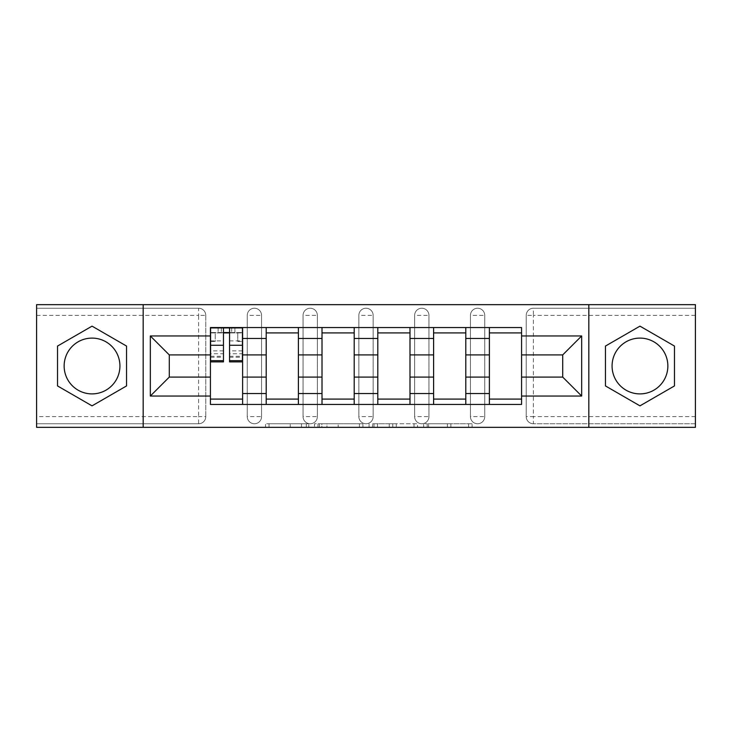 <?xml version="1.0" encoding="UTF-8"?>
<svg xmlns="http://www.w3.org/2000/svg" width="732" height="732" viewBox="0 0 732 732"><rect width="100%" height="100%" fill="white"/><g stroke="black" fill="none" stroke-linecap="round" stroke-linejoin="round"><path stroke-width="0.55" stroke-dasharray="3.66 2.75" d="M308.776 427.342L269.019 427.342L308.776 427.342L308.776 423.764L290.256 423.764L290.256 427.342L290.256 423.764L308.776 423.764L308.776 427.342L308.776 423.764L290.256 423.764L290.256 427.342L290.256 423.764L308.776 423.764L269.019 423.764L308.776 423.764M470.438 315.391A7.155 7.155 0 0 1 477.584 308.236A7.155 7.155 0 0 1 484.74 315.391A7.155 7.155 0 0 0 477.584 308.236A7.155 7.155 0 0 0 470.438 315.391L470.438 416.609A7.155 7.155 0 0 0 477.584 423.764A7.155 7.155 0 0 0 484.74 416.609L484.74 315.391A7.155 7.155 0 0 0 477.584 308.236A7.155 7.155 0 0 0 470.438 315.391L470.438 416.609A7.155 7.155 0 0 0 477.584 423.764A7.155 7.155 0 0 0 484.74 416.609L484.74 315.391L470.438 315.391M414.641 315.391A7.155 7.155 0 0 1 421.797 308.236A7.155 7.155 0 0 1 428.943 315.391A7.155 7.155 0 0 0 421.797 308.236A7.155 7.155 0 0 0 414.641 315.391L414.641 416.609A7.155 7.155 0 0 0 421.797 423.764A7.155 7.155 0 0 0 428.943 416.609L428.943 315.391A7.155 7.155 0 0 0 421.797 308.236A7.155 7.155 0 0 0 414.641 315.391L414.641 416.609A7.155 7.155 0 0 0 421.797 423.764A7.155 7.155 0 0 0 428.943 416.609L428.943 315.391L414.641 315.391M358.845 315.391A7.155 7.155 0 0 1 366 308.236A7.155 7.155 0 0 1 373.155 315.391A7.155 7.155 0 0 0 366 308.236A7.155 7.155 0 0 0 358.845 315.391L358.845 416.609A7.155 7.155 0 0 0 366 423.764A7.155 7.155 0 0 0 373.155 416.609L373.155 315.391A7.155 7.155 0 0 0 366 308.236A7.155 7.155 0 0 0 358.845 315.391L358.845 416.609A7.155 7.155 0 0 0 366 423.764A7.155 7.155 0 0 0 373.155 416.609L373.155 315.391L358.845 315.391M303.057 315.391A7.155 7.155 0 0 1 310.203 308.236A7.155 7.155 0 0 1 317.359 315.391A7.155 7.155 0 0 0 310.203 308.236A7.155 7.155 0 0 0 303.057 315.391L303.057 416.609A7.155 7.155 0 0 0 310.203 423.764A7.155 7.155 0 0 0 317.359 416.609L317.359 315.391A7.155 7.155 0 0 0 310.203 308.236A7.155 7.155 0 0 0 303.057 315.391L303.057 416.609A7.155 7.155 0 0 0 310.203 423.764A7.155 7.155 0 0 0 317.359 416.609L317.359 315.391L303.057 315.391M247.26 315.391A7.155 7.155 0 0 1 254.416 308.236A7.155 7.155 0 0 1 261.562 315.391A7.155 7.155 0 0 0 254.416 308.236A7.155 7.155 0 0 0 247.26 315.391L247.26 416.609A7.155 7.155 0 0 0 254.416 423.764A7.155 7.155 0 0 0 261.562 416.609L261.562 315.391A7.155 7.155 0 0 0 254.416 308.236A7.155 7.155 0 0 0 247.26 315.391L247.26 416.609A7.155 7.155 0 0 0 254.416 423.764A7.155 7.155 0 0 0 261.562 416.609L261.562 315.391L247.26 315.391M92.04 393.898A27.898 27.898 0 0 1 64.141 366A27.898 27.898 0 0 1 92.04 338.102A27.898 27.898 0 0 1 119.929 366A27.898 27.898 0 0 1 92.04 393.898M639.96 393.898A27.898 27.898 0 0 1 612.071 366A27.898 27.898 0 0 1 639.96 338.102A27.898 27.898 0 0 1 667.859 366A27.898 27.898 0 0 1 639.96 393.898M468.599 427.342L427.177 427.342L468.599 427.342L468.599 423.764L450.866 423.764L472.113 423.764L472.113 427.342L472.113 423.764L427.177 423.764L472.113 423.764L472.113 427.342L472.113 423.764L468.599 423.764L468.599 427.342M447.362 427.342L428.577 427.342L447.362 427.342L447.362 423.764L450.866 423.764L447.362 423.764L447.362 427.342L447.362 423.764L428.577 423.764L428.577 427.342L428.577 423.764L447.362 423.764L447.362 427.342M423.663 427.342L427.177 427.342L423.663 427.342L423.663 423.764L427.177 423.764L423.663 423.764L423.663 427.342M265.506 427.342L269.019 427.342L265.506 427.342L265.506 423.764L269.019 423.764L265.506 423.764L265.506 427.342M695.4 416.609L533.381 416.609L533.381 423.764L695.4 423.764L695.4 427.342L36.6 427.342L36.6 423.764L198.619 423.764A7.155 7.155 0 0 0 205.774 416.609L205.774 315.391A7.155 7.155 0 0 0 198.619 308.236A7.155 7.155 0 0 1 205.774 315.391A7.155 7.155 0 0 0 198.619 308.236L36.6 308.236L36.6 304.658L695.4 304.658L695.4 308.236L533.381 308.236A7.155 7.155 0 0 0 526.226 315.391L526.226 416.609A7.155 7.155 0 0 0 533.381 423.764A7.155 7.155 0 0 1 526.226 416.609A7.155 7.155 0 0 0 533.381 423.764L695.4 423.764L695.4 308.236L533.381 308.236A7.155 7.155 0 0 0 526.226 315.391L526.226 416.609L533.381 416.609L533.381 315.391L695.4 315.391M362.926 427.342L359.421 427.342L362.926 427.342L362.926 423.764L362.926 427.342M317.99 427.342L359.421 427.342L314.486 427.342L317.99 427.342L317.99 423.764L362.926 423.764L314.486 423.764L314.486 427.342L314.486 423.764L317.99 423.764L317.99 427.342M372.579 427.342L417.515 427.342L369.074 427.342L372.579 427.342L372.579 423.764L417.515 423.764L417.515 427.342L417.515 423.764L396.277 423.764L396.277 427.342M205.774 416.609L205.774 315.391L198.619 315.391L198.619 416.609L36.6 416.609L36.6 423.764L198.619 423.764A7.155 7.155 0 0 0 205.774 416.609A7.155 7.155 0 0 1 198.619 423.764L198.619 416.609L205.774 416.609M36.6 315.391L198.619 315.391L198.619 308.236L36.6 308.236L36.6 416.609M489.388 327.552L521.577 327.552L521.577 332.914L489.388 332.914L489.388 327.552L465.79 327.552L465.79 332.914L433.6 332.914L433.6 327.552L409.993 327.552L409.993 332.914L377.803 332.914L377.803 327.552L354.197 327.552L354.197 332.914L322.007 332.914L322.007 327.552L298.4 327.552L298.4 332.914L266.21 332.914L266.21 327.552L242.612 327.552L242.612 332.914L210.423 332.914L210.423 399.086L242.612 399.086L242.612 332.914M242.612 399.086L242.612 404.448L266.21 404.448L266.21 399.086L298.4 399.086L298.4 332.914M266.21 332.914L266.21 399.086M298.4 399.086L298.4 404.448L322.007 404.448L322.007 399.086L354.197 399.086L354.197 332.914M322.007 332.914L322.007 399.086M354.197 399.086L354.197 404.448L377.803 404.448L377.803 399.086L409.993 399.086L409.993 332.914M377.803 332.914L377.803 399.086M409.993 399.086L409.993 404.448L433.6 404.448L433.6 399.086L465.79 399.086L465.79 332.914M433.6 332.914L433.6 399.086M465.79 399.086L465.79 404.448L489.388 404.448L489.388 399.086L521.577 399.086L521.577 332.914M489.388 332.914L489.388 399.086M465.79 377.09L489.388 377.09M409.993 377.09L433.6 377.09M354.197 377.09L377.803 377.09M298.4 377.09L322.007 377.09M242.612 377.09L266.21 377.09M489.388 354.91L465.79 354.91M433.6 354.91L409.993 354.91M377.803 354.91L354.197 354.91M322.007 354.91L298.4 354.91M266.21 354.91L242.612 354.91M210.423 354.91L169.293 354.91L169.293 377.09L210.423 377.09M143.179 427.342L143.179 304.658M588.821 427.342L588.821 304.658M521.577 377.09L562.707 377.09L562.707 354.91L521.577 354.91M242.612 404.448L210.423 404.448L210.423 399.086M210.423 332.914L210.423 327.552L242.612 327.552M266.21 327.552L298.4 327.552M322.007 327.552L354.197 327.552M377.803 327.552L409.993 327.552M433.6 327.552L465.79 327.552M521.577 399.086L521.577 404.448L489.388 404.448M465.79 404.448L433.6 404.448M409.993 404.448L377.803 404.448M354.197 404.448L322.007 404.448M298.4 404.448L266.21 404.448M210.596 332.914L223.47 332.914M229.555 332.914L242.429 332.914M484.74 416.609A7.155 7.155 0 0 1 477.584 423.764A7.155 7.155 0 0 1 470.438 416.609L484.74 416.609M428.943 416.609A7.155 7.155 0 0 1 421.797 423.764A7.155 7.155 0 0 1 414.641 416.609L428.943 416.609M373.155 416.609A7.155 7.155 0 0 1 366 423.764A7.155 7.155 0 0 1 358.845 416.609L373.155 416.609M317.359 416.609A7.155 7.155 0 0 1 310.203 423.764A7.155 7.155 0 0 1 303.057 416.609L317.359 416.609M261.562 416.609A7.155 7.155 0 0 1 254.416 423.764A7.155 7.155 0 0 1 247.26 416.609L261.562 416.609M126.554 346.071L92.04 326.143L57.526 346.071L57.526 385.929L92.04 405.857L126.554 385.929L126.554 346.071M674.474 346.071L639.96 326.143L605.446 346.071L605.446 385.929L639.96 405.857L674.474 385.929L674.474 346.071M321.851 427.342L326.948 427.342L321.851 427.342L321.851 423.764L319.399 423.764L319.399 427.342L319.399 423.764L326.948 423.764L321.851 423.764L321.851 427.342M326.948 427.342L338.175 427.342L326.948 427.342L326.948 423.764L338.175 423.764L338.175 427.342L338.175 423.764L326.948 423.764L326.948 427.342M372.579 423.764L392.773 423.764L392.773 427.342L392.773 423.764L389.259 423.764L392.773 423.764L392.773 427.342L392.773 423.764L396.277 423.764M373.988 423.764L373.988 427.342L373.988 423.764M369.074 423.764L369.074 427.342L369.074 423.764M242.429 350.875L229.555 350.875L229.555 332.557L242.429 332.557L237.781 332.557L237.781 341.496L242.429 341.496L242.429 332.557L242.429 341.496L237.781 341.496L237.781 332.557L242.429 332.557L242.429 361.882M210.596 357.234L223.47 357.234L223.47 350.875L210.596 350.875L210.596 357.234L210.596 332.557L242.429 332.557L242.429 327.909L210.596 327.909L210.596 341.496L215.245 341.496L215.245 332.557L210.596 332.557L210.596 341.496L215.245 341.496L215.245 332.557L210.596 332.557L223.47 332.557L223.47 327.909M229.555 350.875L229.555 353.766L242.429 353.766M229.555 353.766L229.555 361.882M234.917 332.557L218.109 332.557L234.917 332.557L234.917 327.909L218.109 327.909L234.917 327.909L234.917 332.557M210.596 340.892L223.47 340.892L223.47 332.557M223.47 340.892L223.47 357.234M223.47 350.875L223.47 361.882M210.596 350.875L210.596 353.766L223.47 353.766M210.596 353.766L210.596 361.882M229.555 332.557L229.555 327.909M218.109 327.909L218.109 332.557L218.109 327.909M306.324 423.764L306.324 427.342L306.324 423.764M533.381 308.236A7.155 7.155 0 0 0 526.226 315.391L533.381 315.391L533.381 308.236M301.493 423.764L301.493 427.342L301.493 423.764M269.019 423.764L269.019 427.342L269.019 423.764M359.421 423.764L359.421 427.342L359.421 423.764M414.01 423.764L414.01 427.342L414.01 423.764M389.259 423.764L389.259 427.342L389.259 423.764M377.502 423.764L377.502 427.342L377.502 423.764M450.866 423.764L450.866 427.342L450.866 423.764M427.177 423.764L427.177 427.342L427.177 423.764M229.555 340.892L242.429 340.892M229.555 356.274L242.429 356.274M210.596 356.274L223.47 356.274M231.696 327.909L231.696 332.557M221.329 327.909L221.329 332.557M229.555 357.234L242.429 357.234"/><path stroke-width="1.1" d="M92.04 393.898A27.898 27.898 0 0 1 64.141 366A27.898 27.898 0 0 1 92.04 338.102A27.898 27.898 0 0 1 119.929 366A27.898 27.898 0 0 1 92.04 393.898M639.96 393.898A27.898 27.898 0 0 1 612.071 366A27.898 27.898 0 0 1 639.96 338.102A27.898 27.898 0 0 1 667.859 366A27.898 27.898 0 0 1 639.96 393.898M588.821 427.342L695.4 427.342L695.4 304.658L36.6 304.658L36.6 427.342L588.821 427.342L588.821 304.658M266.21 404.448L266.21 338.459L242.612 338.459L242.612 404.448M242.612 338.459L242.612 327.552M266.21 338.459L266.21 327.552M298.4 327.552L298.4 404.448M322.007 404.448L322.007 327.552M354.197 327.552L354.197 404.448M377.803 404.448L377.803 327.552M409.993 327.552L409.993 404.448M433.6 404.448L433.6 327.552M465.79 327.552L465.79 404.448M489.388 404.448L489.388 327.552M489.388 377.09L465.79 377.09M433.6 377.09L409.993 377.09M377.803 377.09L354.197 377.09M322.007 377.09L298.4 377.09M266.21 377.09L242.612 377.09M489.388 354.91L465.79 354.91M433.6 354.91L409.993 354.91M377.803 354.91L354.197 354.91M322.007 354.91L298.4 354.91M266.21 354.91L242.612 354.91M169.293 377.09L210.423 377.09L210.423 354.91L169.293 354.91L169.293 377.09L150.335 396.039L150.335 335.961L210.423 335.961L210.423 354.91M521.577 354.91L521.577 377.09L562.707 377.09L562.707 354.91L521.577 354.91L521.577 327.552L210.423 327.552L210.423 335.961M521.577 335.961L581.666 335.961L581.666 396.039L521.577 396.039L521.577 377.09M210.423 377.09L210.423 404.448L521.577 404.448L521.577 396.039M210.423 396.039L150.335 396.039M143.179 427.342L143.179 304.658M126.554 346.071L92.04 326.143L57.526 346.071L57.526 385.929L92.04 405.857L126.554 385.929L126.554 346.071M674.474 346.071L639.96 326.143L605.446 346.071L605.446 385.929L639.96 405.857L674.474 385.929L674.474 346.071M242.612 399.086L210.423 399.086M223.47 332.914L229.555 332.914M298.4 399.086L266.21 399.086M266.21 332.914L298.4 332.914M354.197 399.086L322.007 399.086M322.007 332.914L354.197 332.914M409.993 399.086L377.803 399.086M377.803 332.914L409.993 332.914M465.79 399.086L433.6 399.086M433.6 332.914L465.79 332.914M521.577 399.086L489.388 399.086M489.388 332.914L521.577 332.914M150.335 335.961L169.293 354.91M562.707 377.09L581.666 396.039M562.707 354.91L581.666 335.961M229.555 361.882L229.555 327.909L242.429 327.909L242.429 361.882L229.555 361.882M223.47 332.557L229.555 332.557M223.47 327.909L210.596 327.909L210.596 361.882L223.47 361.882L223.47 327.909L229.555 327.909M433.6 338.459L409.993 338.459M377.803 338.459L354.197 338.459M322.007 338.459L298.4 338.459M489.388 338.459L465.79 338.459M433.6 393.542L409.993 393.542M377.803 393.542L354.197 393.542M322.007 393.542L298.4 393.542M266.21 393.542L242.612 393.542M489.388 393.542L465.79 393.542M229.555 360.656L242.429 360.656M229.555 345.275L242.429 345.275M210.596 360.656L223.47 360.656M210.596 345.275L223.47 345.275"/></g></svg>
